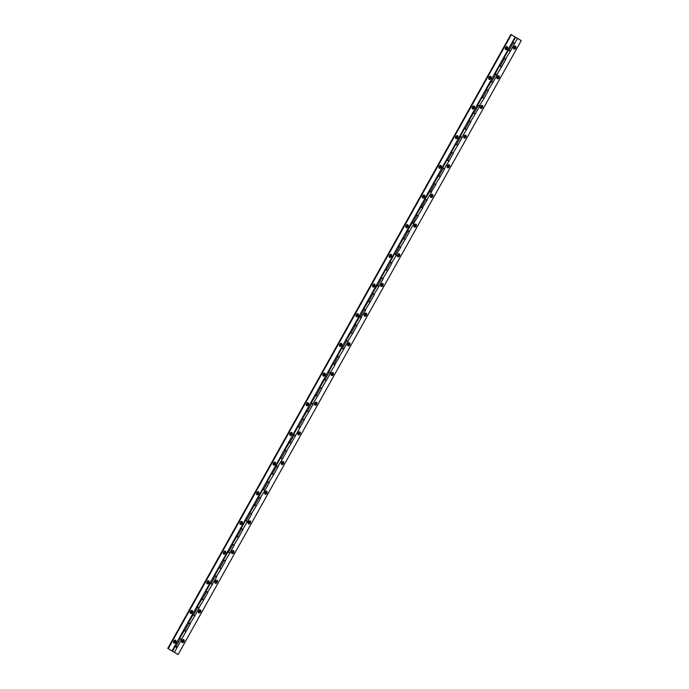 <?xml version="1.0" encoding="UTF-8"?>
<svg xmlns="http://www.w3.org/2000/svg" width="689" height="689" viewBox="0 0 689 689"><rect width="100%" height="100%" fill="white"/><g stroke="black" fill="none" stroke-linecap="round" stroke-linejoin="round"><path stroke-width="1.03" d="M172.956 651.484L178.107 654.55L172.939 651.475M175.6 640.184A1.671 1.094 -62 0 1 175.721 642.208A1.671 1.094 -62 0 1 173.972 643.104A1.671 1.094 -62 0 1 173.559 641.95A1.671 1.094 -62 0 1 174.351 640.46A1.671 1.094 -62 0 1 175.6 640.184M174.188 640.606A0.965 0.629 -62 0 1 174.86 641.717A0.965 0.629 -62 0 1 173.594 641.726M192.188 610.514A1.671 1.094 -62 0 1 192.309 612.53A1.671 1.094 -62 0 1 190.552 613.425A1.671 1.094 -62 0 1 190.138 612.271A1.671 1.094 -62 0 1 190.931 610.781A1.671 1.094 -62 0 1 192.188 610.514M190.775 610.936A0.965 0.629 -62 0 1 191.439 612.047A0.965 0.629 -62 0 1 190.181 612.056M208.767 580.836A1.671 1.094 -62 0 1 208.896 582.86A1.671 1.094 -62 0 1 207.139 583.755A1.671 1.094 -62 0 1 206.726 582.601A1.671 1.094 -62 0 1 207.518 581.111A1.671 1.094 -62 0 1 208.767 580.836M207.363 581.266A0.965 0.629 -62 0 1 208.026 582.369A0.965 0.629 -62 0 1 206.769 582.377M225.355 551.166A1.671 1.094 -62 0 1 225.475 553.181A1.671 1.094 -62 0 1 223.727 554.077A1.671 1.094 -62 0 1 223.314 552.923A1.671 1.094 -62 0 1 224.106 551.433A1.671 1.094 -62 0 1 225.355 551.166M223.942 551.588A0.965 0.629 -62 0 1 224.614 552.699A0.965 0.629 -62 0 1 223.348 552.707M241.942 521.487A1.671 1.094 -62 0 1 242.063 523.511A1.671 1.094 -62 0 1 240.306 524.407A1.671 1.094 -62 0 1 239.893 523.252A1.671 1.094 -62 0 1 240.685 521.762A1.671 1.094 -62 0 1 241.942 521.487M240.53 521.918A0.965 0.629 -62 0 1 241.193 523.02A0.965 0.629 -62 0 1 239.936 523.029M258.521 491.817A1.671 1.094 -62 0 1 258.642 493.832A1.671 1.094 -62 0 1 256.894 494.728A1.671 1.094 -62 0 1 256.48 493.574A1.671 1.094 -62 0 1 257.273 492.084A1.671 1.094 -62 0 1 258.521 491.817M257.109 492.239A0.965 0.629 -62 0 1 257.781 493.35A0.965 0.629 -62 0 1 256.515 493.358M275.109 462.138A1.671 1.094 -62 0 1 275.23 464.162A1.671 1.094 -62 0 1 273.481 465.058A1.671 1.094 -62 0 1 273.068 463.904A1.671 1.094 -62 0 1 273.852 462.414A1.671 1.094 -62 0 1 275.109 462.138M273.697 462.569A0.965 0.629 -62 0 1 274.368 463.671A0.965 0.629 -62 0 1 273.102 463.688M291.688 432.468A1.671 1.094 -62 0 1 291.817 434.483A1.671 1.094 -62 0 1 290.06 435.379A1.671 1.094 -62 0 1 289.647 434.225A1.671 1.094 -62 0 1 290.439 432.735A1.671 1.094 -62 0 1 291.688 432.468M290.284 432.89A0.965 0.629 -62 0 1 290.947 434.001A0.965 0.629 -62 0 1 289.69 434.01M308.276 402.789A1.671 1.094 -62 0 1 308.396 404.813A1.671 1.094 -62 0 1 306.648 405.709A1.671 1.094 -62 0 1 306.235 404.555A1.671 1.094 -62 0 1 307.027 403.065A1.671 1.094 -62 0 1 308.276 402.789M306.863 403.22A0.965 0.629 -62 0 1 307.535 404.322A0.965 0.629 -62 0 1 306.269 404.34M324.863 373.119A1.671 1.094 -62 0 1 324.984 375.135A1.671 1.094 -62 0 1 323.227 376.03A1.671 1.094 -62 0 1 322.814 374.876A1.671 1.094 -62 0 1 323.606 373.386A1.671 1.094 -62 0 1 324.863 373.119M323.451 373.541A0.965 0.629 -62 0 1 324.114 374.652A0.965 0.629 -62 0 1 322.857 374.661M341.443 343.441A1.671 1.094 -62 0 1 341.572 345.465A1.671 1.094 -62 0 1 339.815 346.36A1.671 1.094 -62 0 1 339.401 345.206A1.671 1.094 -62 0 1 340.194 343.716A1.671 1.094 -62 0 1 341.443 343.441M340.03 343.871A0.965 0.629 -62 0 1 340.702 344.974A0.965 0.629 -62 0 1 339.444 344.991M358.03 313.771A1.671 1.094 -62 0 1 358.151 315.786A1.671 1.094 -62 0 1 356.402 316.682A1.671 1.094 -62 0 1 355.989 315.528A1.671 1.094 -62 0 1 356.781 314.038A1.671 1.094 -62 0 1 358.03 313.771M356.618 314.193A0.965 0.629 -62 0 1 357.29 315.304A0.965 0.629 -62 0 1 356.024 315.312M374.609 284.092A1.671 1.094 -62 0 1 374.738 286.116A1.671 1.094 -62 0 1 372.982 287.012A1.671 1.094 -62 0 1 372.568 285.857A1.671 1.094 -62 0 1 373.36 284.368A1.671 1.094 -62 0 1 374.609 284.092M373.205 284.523A0.965 0.629 -62 0 1 373.869 285.625A0.965 0.629 -62 0 1 372.611 285.642M391.197 254.422A1.671 1.094 -62 0 1 391.318 256.437A1.671 1.094 -62 0 1 389.569 257.333A1.671 1.094 -62 0 1 389.156 256.179A1.671 1.094 -62 0 1 389.948 254.689A1.671 1.094 -62 0 1 391.197 254.422M389.785 254.844A0.965 0.629 -62 0 1 390.456 255.955A0.965 0.629 -62 0 1 389.19 255.963M407.785 224.743A1.671 1.094 -62 0 1 407.905 226.767A1.671 1.094 -62 0 1 406.148 227.663A1.671 1.094 -62 0 1 405.743 226.509A1.671 1.094 -62 0 1 406.527 225.019A1.671 1.094 -62 0 1 407.785 224.743M406.372 225.174A0.965 0.629 -62 0 1 407.044 226.276A0.965 0.629 -62 0 1 405.778 226.293M424.364 195.073A1.671 1.094 -62 0 1 424.493 197.088A1.671 1.094 -62 0 1 422.736 197.984A1.671 1.094 -62 0 1 422.323 196.83A1.671 1.094 -62 0 1 423.115 195.34A1.671 1.094 -62 0 1 424.364 195.073M422.96 195.495A0.965 0.629 -62 0 1 423.623 196.606A0.965 0.629 -62 0 1 422.366 196.615M440.951 165.394A1.671 1.094 -62 0 1 441.072 167.418A1.671 1.094 -62 0 1 439.324 168.314A1.671 1.094 -62 0 1 438.91 167.16A1.671 1.094 -62 0 1 439.703 165.67A1.671 1.094 -62 0 1 440.951 165.394M439.539 165.825A0.965 0.629 -62 0 1 440.211 166.927A0.965 0.629 -62 0 1 438.945 166.945M457.539 135.724A1.671 1.094 -62 0 1 457.66 137.74A1.671 1.094 -62 0 1 455.903 138.635A1.671 1.094 -62 0 1 455.489 137.481A1.671 1.094 -62 0 1 456.282 135.991A1.671 1.094 -62 0 1 457.539 135.724M456.127 136.146A0.965 0.629 -62 0 1 456.79 137.257A0.965 0.629 -62 0 1 455.532 137.266M474.118 106.046A1.671 1.094 -62 0 1 474.239 108.07A1.671 1.094 -62 0 1 472.49 108.965A1.671 1.094 -62 0 1 472.077 107.811A1.671 1.094 -62 0 1 472.869 106.321A1.671 1.094 -62 0 1 474.118 106.046M472.706 106.476A0.965 0.629 -62 0 1 473.377 107.579A0.965 0.629 -62 0 1 472.111 107.596M490.706 76.376A1.671 1.094 -62 0 1 490.826 78.391A1.671 1.094 -62 0 1 489.078 79.295A1.671 1.094 -62 0 1 488.665 78.133A1.671 1.094 -62 0 1 489.448 76.643A1.671 1.094 -62 0 1 490.706 76.376M489.293 76.798A0.965 0.629 -62 0 1 489.965 77.909A0.965 0.629 -62 0 1 488.699 77.917M507.285 46.697A1.671 1.094 -62 0 1 507.414 48.721A1.671 1.094 -62 0 1 505.657 49.617A1.671 1.094 -62 0 1 505.244 48.463A1.671 1.094 -62 0 1 506.036 46.973A1.671 1.094 -62 0 1 507.285 46.697M505.881 47.128A0.965 0.629 -62 0 1 506.544 48.23A0.965 0.629 -62 0 1 505.287 48.247M342.631 348.393L343.863 349.108L342.631 348.393M422.426 207.82L420.333 206.605L402.807 237.963L405.21 239.341L402.807 237.972L385.28 269.321L387.683 270.699L385.28 269.33L367.754 300.688L370.157 302.066L367.745 300.697L350.227 332.046L352.63 333.424L350.219 332.055L345.706 340.142L348.1 341.52L343.863 349.108M341.555 347.799L342.244 348.212L341.555 347.816L337.042 355.886M177.28 647.169L174.877 645.791L176.97 646.997L176.668 647.479L177.28 647.169L181.586 639.47L179.183 638.092L183.713 629.996L186.108 631.374L190.353 623.786L187.951 622.408L192.472 614.312L194.875 615.69L199.112 608.103L196.718 606.725L201.24 598.629L203.643 600.007L207.88 592.419L205.477 591.041L210.007 582.946L212.401 584.324L216.639 576.745L214.245 575.367L218.766 567.262L221.169 568.649L225.406 561.061L223.003 559.683L227.534 551.588L229.928 552.966L234.174 545.378L231.771 544L236.293 535.904L238.695 537.282L242.933 529.695L240.53 528.317L245.06 520.221L247.463 521.599L251.7 514.02L249.297 512.642L253.819 504.537L256.222 505.915L260.459 498.336L258.065 496.958L262.587 488.863L264.989 490.241L269.227 482.653L266.824 481.275L271.354 473.179L273.748 474.557L277.986 466.97L275.591 465.592L280.113 457.496L282.516 458.874L286.753 451.286L284.35 449.908L288.88 441.813L291.275 443.191L295.521 435.612L293.118 434.234L297.639 426.138L300.042 427.516L304.28 419.928L301.885 418.55L306.407 410.455L308.81 411.833L313.047 404.245L310.644 402.867L315.174 394.771L317.569 396.149L321.806 388.562L319.412 387.184L323.933 379.088L326.336 380.466L330.574 372.887L328.171 371.509L332.701 363.413L334.708 364.714M345.706 340.142L336.938 355.825L339.341 357.203L334.759 364.619M336.938 355.825L332.701 363.413L335.095 364.791M333.476 363.904L332.787 363.491L328.274 371.569M187.951 622.408L183.713 629.996L185.797 631.219M196.718 606.725L192.472 614.312L194.479 615.613M201.231 598.638L203.324 599.852M214.245 575.367L210.007 582.946L212.005 584.246M223.003 559.683L218.766 567.262L220.773 568.571M231.771 544L227.534 551.588L229.54 552.888M240.53 528.317L236.293 535.904L238.695 537.282M249.297 512.642L245.06 520.221L247.067 521.521M253.819 504.555L255.826 505.847M262.578 488.871L264.593 490.163M275.591 465.592L271.354 473.179L273.361 474.48M284.35 449.908L280.113 457.496L282.12 458.796M293.118 434.234L288.88 441.813L291.275 443.191M301.885 418.55L297.639 426.138L300.042 427.516M310.644 402.867L306.407 410.455L308.414 411.755M315.166 394.78L317.173 396.072M323.933 379.105L325.94 380.388M179.286 638.152L183.808 630.065L184.497 630.478L183.799 630.073M188.054 622.468L192.567 614.381L193.256 614.795L192.567 614.399M201.334 598.698L202.023 599.111L201.326 598.715L196.813 606.785M210.782 583.445L210.093 583.032L205.58 591.102M219.541 567.762L218.852 567.348L214.348 575.427M227.628 551.656L228.317 552.07L227.62 551.674L223.107 559.744M231.874 544.06L236.387 535.973L237.076 536.386L236.387 535.99M240.633 528.377L245.155 520.298L245.844 520.703L245.146 520.307M253.914 504.615L254.603 505.028L253.914 504.624L249.401 512.702M262.681 488.932L263.37 489.345L262.673 488.94L258.16 497.019M272.129 473.67L271.44 473.265M280.888 457.996L280.199 457.582L275.695 465.652M289.656 442.312L288.967 441.899M293.221 434.294L297.734 426.207L298.423 426.62L297.734 426.215M307.182 410.945L306.493 410.541M315.269 394.849L315.958 395.253L315.261 394.857L310.748 402.927M324.708 379.587L324.019 379.174M501.153 66.566L499.206 65.472L501.153 66.566M174.972 645.877L175.661 646.291L174.972 645.869L172.112 650.984L167.763 648.401L510.894 34.45L515.148 36.965L507.982 49.78L510.377 51.158L507.974 49.797L490.447 81.147L492.85 82.525L490.447 81.156M483.626 97.933L481.68 96.839L483.626 97.933M466.195 129.506L464.153 128.197L466.212 129.403M457.332 144.974L455.386 143.88L457.332 144.974M448.634 160.856L446.627 159.564L448.685 160.761M490.447 81.147L437.868 175.23L440.262 176.608L437.859 175.247M431.107 192.214L429.101 190.922M413.607 223.598L411.566 222.289M396.054 254.939L394.039 253.647M376.521 285.005L378.916 286.383L376.513 285.013M361.053 317.56L358.986 316.38M503.452 57.876L505.855 59.254L501.618 66.842M499.99 65.963L499.301 65.55L494.788 73.62M494.693 73.559L497.088 74.937L492.85 82.525M490.542 81.216L491.231 81.629L490.542 81.233L486.029 89.303M485.926 89.243L488.329 90.621L484.083 98.208M481.783 96.899L482.472 97.313L481.775 96.908L477.262 104.986M477.158 104.926L479.561 106.304L475.324 113.883M468.503 120.661L473.016 112.583L473.705 112.996L473.007 112.591M468.399 120.609L470.794 121.987L466.556 129.566M464.257 128.266L464.946 128.671L464.248 128.275L459.735 136.344M459.632 136.284L462.035 137.662L457.797 145.25M455.489 143.941L456.178 144.354L455.481 143.958L450.968 152.028M450.873 151.968L453.267 153.346L449.03 160.933M447.411 160.046L446.722 159.633L442.209 167.711M442.105 167.651L444.508 169.029L440.262 176.608M437.963 175.307L438.652 175.721L437.954 175.316L433.441 183.395M437.868 175.23L433.338 183.334L435.741 184.712L431.159 192.128M433.338 183.334L429.101 190.913L431.503 192.291M429.195 190.991L429.884 191.396L429.195 190.999L424.682 199.069M429.101 190.913L424.579 199.009L426.973 200.387L422.391 207.811M424.579 199.009L420.342 206.597L422.736 207.975M415.915 214.753L420.436 206.666L421.125 207.079L420.428 206.683M415.811 214.692L418.214 216.07L413.633 223.486M411.574 222.28L413.977 223.658M407.147 230.436L411.669 222.349L412.358 222.762L411.66 222.366M407.053 230.376L409.447 231.754L405.21 239.341M402.91 238.032L403.59 238.446L402.901 238.041L398.388 246.119M398.285 246.059L400.688 247.437L396.106 254.852M394.048 253.638L396.451 255.016M394.823 254.138L394.134 253.724L389.621 261.794M389.518 261.734L391.92 263.112L387.683 270.699M386.064 269.821L385.375 269.408L380.862 277.478M380.759 277.417L383.162 278.795L378.916 286.383M376.616 285.074L377.305 285.487L376.607 285.091L372.094 293.161M371.991 293.101L374.394 294.479L370.157 302.066M367.848 300.757L368.537 301.171L367.84 300.766L363.336 308.844M363.232 308.784L365.626 310.162L361.045 317.577M358.995 316.363L361.389 317.741M354.568 324.519L359.09 316.44L359.779 316.854L359.081 316.449M354.465 324.459L356.868 325.837L352.63 333.424M345.8 340.202L350.322 332.115L351.011 332.529L350.313 332.132M512.289 42.081L514.683 43.459L510.377 51.158M508.758 50.28L508.069 49.866M512.383 42.141L515.139 36.973M172.112 650.984L167.763 648.401M511.359 34.7L168.237 648.65M179.183 638.092L172.017 650.907M210.731 583.531L210.102 583.023M219.55 567.753L218.861 567.34M266.927 481.335L271.449 473.248L272.077 473.765M280.845 458.082L280.208 457.574M284.454 449.969L288.975 441.89L289.604 442.407M301.98 418.611L306.502 410.523L307.191 410.937M319.515 387.244L324.028 379.165L324.717 379.579M333.424 363.999L332.796 363.482M385.375 269.39L386.064 269.804M394.142 253.716L394.771 254.224M446.722 159.624L447.359 160.141M499.31 65.541L499.938 66.049M508.706 50.366L508.077 49.858L503.556 57.936M183.808 639.633A1.671 1.094 -62 0 1 183.937 641.648A1.671 1.094 -62 0 1 182.18 642.553A1.671 1.094 -62 0 1 181.767 641.39A1.671 1.094 -62 0 1 182.559 639.9A1.671 1.094 -62 0 1 183.808 639.633M182.404 640.055A0.965 0.629 -62 0 1 183.067 641.166A0.965 0.629 -62 0 1 181.81 641.175M200.396 609.954A1.671 1.094 -62 0 1 200.516 611.978A1.671 1.094 -62 0 1 198.768 612.874A1.671 1.094 -62 0 1 198.354 611.72A1.671 1.094 -62 0 1 199.147 610.23A1.671 1.094 -62 0 1 200.396 609.954M198.983 610.385A0.965 0.629 -62 0 1 199.655 611.487A0.965 0.629 -62 0 1 198.389 611.505M216.983 580.284A1.671 1.094 -62 0 1 217.104 582.3A1.671 1.094 -62 0 1 215.347 583.204A1.671 1.094 -62 0 1 214.934 582.05A1.671 1.094 -62 0 1 215.726 580.551A1.671 1.094 -62 0 1 216.983 580.284M215.571 580.706A0.965 0.629 -62 0 1 216.234 581.817A0.965 0.629 -62 0 1 214.977 581.826M233.562 550.614A1.671 1.094 -62 0 1 233.692 552.63A1.671 1.094 -62 0 1 231.935 553.525A1.671 1.094 -62 0 1 231.521 552.371A1.671 1.094 -62 0 1 232.314 550.881A1.671 1.094 -62 0 1 233.562 550.614M232.159 551.036A0.965 0.629 -62 0 1 232.822 552.139A0.965 0.629 -62 0 1 231.564 552.156M250.15 520.936A1.671 1.094 -62 0 1 250.271 522.951A1.671 1.094 -62 0 1 248.522 523.855A1.671 1.094 -62 0 1 248.109 522.701A1.671 1.094 -62 0 1 248.901 521.203A1.671 1.094 -62 0 1 250.15 520.936M248.738 521.358A0.965 0.629 -62 0 1 249.409 522.469A0.965 0.629 -62 0 1 248.143 522.477M266.738 491.266A1.671 1.094 -62 0 1 266.858 493.281A1.671 1.094 -62 0 1 265.101 494.177A1.671 1.094 -62 0 1 264.688 493.023A1.671 1.094 -62 0 1 265.48 491.533A1.671 1.094 -62 0 1 266.738 491.266M265.325 491.688A0.965 0.629 -62 0 1 265.988 492.799A0.965 0.629 -62 0 1 264.731 492.807M283.317 461.587A1.671 1.094 -62 0 1 283.437 463.602A1.671 1.094 -62 0 1 281.689 464.507A1.671 1.094 -62 0 1 281.276 463.352A1.671 1.094 -62 0 1 282.068 461.863A1.671 1.094 -62 0 1 283.317 461.587M281.904 462.009A0.965 0.629 -62 0 1 282.576 463.12A0.965 0.629 -62 0 1 281.31 463.129M299.904 431.917A1.671 1.094 -62 0 1 300.025 433.932A1.671 1.094 -62 0 1 298.277 434.828A1.671 1.094 -62 0 1 297.863 433.674A1.671 1.094 -62 0 1 298.647 432.184A1.671 1.094 -62 0 1 299.904 431.917M298.492 432.339A0.965 0.629 -62 0 1 299.164 433.45A0.965 0.629 -62 0 1 297.898 433.459M316.484 402.238A1.671 1.094 -62 0 1 316.613 404.254A1.671 1.094 -62 0 1 314.856 405.158A1.671 1.094 -62 0 1 314.442 404.004A1.671 1.094 -62 0 1 315.235 402.514A1.671 1.094 -62 0 1 316.484 402.238M315.08 402.66A0.965 0.629 -62 0 1 315.743 403.771A0.965 0.629 -62 0 1 314.485 403.78M333.071 372.568A1.671 1.094 -62 0 1 333.192 374.583A1.671 1.094 -62 0 1 331.443 375.479A1.671 1.094 -62 0 1 331.03 374.325A1.671 1.094 -62 0 1 331.822 372.835A1.671 1.094 -62 0 1 333.071 372.568M331.659 372.99A0.965 0.629 -62 0 1 332.331 374.101A0.965 0.629 -62 0 1 331.064 374.11M349.659 342.889A1.671 1.094 -62 0 1 349.779 344.905A1.671 1.094 -62 0 1 348.023 345.809A1.671 1.094 -62 0 1 347.609 344.655A1.671 1.094 -62 0 1 348.401 343.165A1.671 1.094 -62 0 1 349.659 342.889M348.246 343.311A0.965 0.629 -62 0 1 348.91 344.422A0.965 0.629 -62 0 1 347.652 344.431M366.238 313.219A1.671 1.094 -62 0 1 366.367 315.235A1.671 1.094 -62 0 1 364.61 316.13A1.671 1.094 -62 0 1 364.197 314.976A1.671 1.094 -62 0 1 364.989 313.486A1.671 1.094 -62 0 1 366.238 313.219M364.825 313.641A0.965 0.629 -62 0 1 365.497 314.752A0.965 0.629 -62 0 1 364.24 314.761M382.826 283.541A1.671 1.094 -62 0 1 382.946 285.565A1.671 1.094 -62 0 1 381.198 286.46A1.671 1.094 -62 0 1 380.784 285.306A1.671 1.094 -62 0 1 381.577 283.816A1.671 1.094 -62 0 1 382.826 283.541M381.413 283.963A0.965 0.629 -62 0 1 382.085 285.074A0.965 0.629 -62 0 1 380.819 285.082M399.405 253.871A1.671 1.094 -62 0 1 399.534 255.886A1.671 1.094 -62 0 1 397.777 256.782A1.671 1.094 -62 0 1 397.364 255.628A1.671 1.094 -62 0 1 398.156 254.138A1.671 1.094 -62 0 1 399.405 253.871M398.001 254.293A0.965 0.629 -62 0 1 398.664 255.404A0.965 0.629 -62 0 1 397.407 255.412M415.992 224.192A1.671 1.094 -62 0 1 416.113 226.216A1.671 1.094 -62 0 1 414.365 227.112A1.671 1.094 -62 0 1 413.951 225.958A1.671 1.094 -62 0 1 414.744 224.468A1.671 1.094 -62 0 1 415.992 224.192M414.58 224.614A0.965 0.629 -62 0 1 415.252 225.725A0.965 0.629 -62 0 1 413.986 225.734M432.58 194.522A1.671 1.094 -62 0 1 432.701 196.537A1.671 1.094 -62 0 1 430.944 197.433A1.671 1.094 -62 0 1 430.539 196.279A1.671 1.094 -62 0 1 431.323 194.789A1.671 1.094 -62 0 1 432.58 194.522M431.168 194.944A0.965 0.629 -62 0 1 431.839 196.055A0.965 0.629 -62 0 1 430.573 196.064M449.159 164.843A1.671 1.094 -62 0 1 449.288 166.867A1.671 1.094 -62 0 1 447.531 167.763A1.671 1.094 -62 0 1 447.118 166.609A1.671 1.094 -62 0 1 447.91 165.119A1.671 1.094 -62 0 1 449.159 164.843M447.755 165.274A0.965 0.629 -62 0 1 448.418 166.376A0.965 0.629 -62 0 1 447.161 166.385M465.747 135.173A1.671 1.094 -62 0 1 465.867 137.189A1.671 1.094 -62 0 1 464.119 138.084A1.671 1.094 -62 0 1 463.706 136.93A1.671 1.094 -62 0 1 464.498 135.44A1.671 1.094 -62 0 1 465.747 135.173M464.334 135.595A0.965 0.629 -62 0 1 465.006 136.706A0.965 0.629 -62 0 1 463.74 136.715M482.334 105.495A1.671 1.094 -62 0 1 482.455 107.518A1.671 1.094 -62 0 1 480.698 108.414A1.671 1.094 -62 0 1 480.285 107.26A1.671 1.094 -62 0 1 481.077 105.77A1.671 1.094 -62 0 1 482.334 105.495M480.922 105.925A0.965 0.629 -62 0 1 481.585 107.028A0.965 0.629 -62 0 1 480.328 107.036M498.914 75.824A1.671 1.094 -62 0 1 499.034 77.84A1.671 1.094 -62 0 1 497.286 78.735A1.671 1.094 -62 0 1 496.872 77.581A1.671 1.094 -62 0 1 497.665 76.091A1.671 1.094 -62 0 1 498.914 75.824M497.501 76.246A0.965 0.629 -62 0 1 498.173 77.357A0.965 0.629 -62 0 1 496.907 77.366M515.501 46.146A1.671 1.094 -62 0 1 515.622 48.17A1.671 1.094 -62 0 1 513.873 49.065A1.671 1.094 -62 0 1 513.46 47.911A1.671 1.094 -62 0 1 514.244 46.421A1.671 1.094 -62 0 1 515.501 46.146M514.089 46.576A0.965 0.629 -62 0 1 514.761 47.679A0.965 0.629 -62 0 1 513.494 47.696M513.081 42.537L514.364 43.252M515.828 37.404L517.542 38.343L514.761 43.329L513.133 42.442M337.739 356.282L339.014 356.997M342.071 348.298L343.794 349.237L339.048 356.936M337.782 356.196L339.41 357.074M350.839 332.615L346.231 340.306L347.842 341.21M504.253 58.332L505.528 59.056M495.486 74.016L496.769 74.739M491.059 81.715L486.451 89.406L488.001 90.414M477.959 105.383L479.277 106.028M473.532 113.074L468.925 120.764L470.535 121.677M460.433 136.741L461.768 137.352M451.665 152.424L452.949 153.139M442.958 168.004L444.181 168.822M438.48 175.798L433.872 183.498L435.422 184.506M429.712 191.482L425.104 199.173L426.689 200.12M420.953 207.165L416.337 214.856L417.93 215.803M412.186 222.848L407.578 230.539L409.188 231.444M403.418 238.523L398.81 246.223L400.361 247.23M390.379 262.087L391.602 262.914M381.56 277.874L382.834 278.589M377.133 285.573L372.516 293.264L374.11 294.212M368.365 301.248L363.758 308.948L365.342 309.886M359.598 316.931L354.99 324.622L356.609 325.518M350.606 332.468L352.553 333.554L347.816 341.253M346.231 340.306L348.169 341.391M508.585 50.349L510.308 51.287L505.571 58.987M504.305 58.246L505.924 59.133M499.826 66.032L501.54 66.971L496.795 74.748M495.537 73.93L497.157 74.808M490.835 81.569L492.781 82.654L488.036 90.354M486.451 89.406L488.398 90.492M482.3 97.399L484.014 98.338L479.243 106.097M478.011 105.288L479.63 106.175M473.309 112.927L475.255 114.012L470.509 121.712M468.925 120.764L470.871 121.858M464.774 128.757L466.487 129.696L461.742 137.473M460.485 136.655L462.104 137.533M456.006 144.44L457.72 145.379L452.983 153.079M451.717 152.338L453.345 153.216M447.239 160.124L448.961 161.062L444.216 168.839M442.958 168.021L444.577 168.9M438.247 175.652L440.193 176.737L435.457 184.437M433.872 183.498L435.81 184.583M429.488 191.335L431.435 192.42L426.724 200.137M425.104 199.173L427.051 200.258M420.721 207.019L422.667 208.104L417.887 215.864M416.337 214.856L418.283 215.941M411.962 222.693L413.9 223.787L409.188 231.435M407.578 230.539L409.524 231.625M403.194 238.377L405.141 239.462L400.404 247.162M398.81 246.223L400.757 247.308M394.659 254.207L396.373 255.145L391.628 262.931M390.37 262.104L391.989 262.991M385.892 269.89L387.614 270.829L382.869 278.528M381.603 277.788L383.23 278.666M376.9 285.418L378.847 286.512L374.136 294.229M372.516 293.264L374.463 294.349M368.141 301.102L370.079 302.187L365.308 309.955M363.758 308.948L365.704 310.033M359.374 316.785L361.32 317.87L356.609 325.587M354.99 324.622L356.936 325.716M215.037 575.823L216.32 576.538M223.804 560.14L225.079 560.855M236.904 536.473L232.296 544.164L233.907 545.068M241.331 528.773L242.614 529.496M254.43 505.106L249.823 512.797L251.373 513.813M258.918 497.312L260.141 498.13M267.625 481.732L268.899 482.446M276.392 466.048L277.667 466.772M289.492 442.381L284.884 450.072L286.435 451.088M293.97 434.587L295.59 435.482L293.919 434.69M307.018 411.023L302.411 418.714L303.995 419.661M315.786 395.34L311.17 403.031L312.78 403.935M324.545 379.656L319.937 387.347L321.522 388.295M328.972 371.965L330.307 372.577M206.278 591.498L207.553 592.221M201.851 599.197L197.243 606.888L198.794 607.896M193.084 614.881L188.476 622.572L190.061 623.519M184.325 630.556L179.708 638.255L181.319 639.159M219.378 567.831L221.091 568.769L216.355 576.469M215.089 575.728L216.716 576.615M228.145 552.156L229.859 553.095L225.114 560.872M223.856 560.054L225.475 560.932M236.68 536.326L238.627 537.411L233.881 545.111M232.296 544.164L234.243 545.249M245.672 520.789L247.385 521.728L242.649 529.428M241.383 528.687L243.002 529.565M254.207 504.959L256.153 506.045L251.416 513.744M249.823 512.797L251.769 513.891M263.198 489.431L264.912 490.37L260.166 498.147M258.909 497.32L260.537 498.207M271.966 473.748L273.679 474.687L268.943 482.386M267.676 481.645L269.296 482.524M280.724 458.064L282.447 459.003L277.701 466.703M276.435 465.962L278.063 466.841M289.259 442.235L291.206 443.32L286.469 451.019M284.884 450.072L286.822 451.166M298.251 426.706L299.973 427.645L295.59 435.482M306.794 410.877L308.732 411.962L304.021 419.679M302.411 418.714L304.357 419.799M315.553 395.193L317.5 396.278L312.763 403.978M311.17 403.031L313.116 404.116M324.321 379.51L326.267 380.595L321.548 388.312M319.937 387.347L321.884 388.441M333.312 363.973L335.026 364.912L330.289 372.611M329.023 371.871L330.642 372.758M210.61 583.514L212.333 584.453L207.587 592.239M206.33 591.412L207.949 592.29M201.619 599.051L203.565 600.136L198.828 607.836M197.243 606.888L199.181 607.974M192.86 614.726L194.806 615.82L190.095 623.536M188.476 622.572L190.422 623.657M184.092 630.409L186.039 631.494L181.517 639.418M179.708 638.255L181.655 639.34M176.832 647.617L175.049 646.601L172.474 651.2M517.525 38.377L521.237 40.599L178.107 654.55M177.202 647.143L176.927 647.634M513.331 42.666L509.025 50.375M180.234 638.677L175.928 646.385M355.507 325.053L351.269 332.641M364.274 309.37L360.037 316.957M373.042 293.695L368.796 301.274M381.801 278.012L377.563 285.591M390.568 262.328L386.331 269.916M399.327 246.645L395.09 254.232M408.095 230.97L403.857 238.549M416.862 215.287L412.616 222.866M425.621 199.603L421.384 207.191M434.389 183.92L430.151 191.508M443.148 168.237L438.91 175.824M451.915 152.562L447.678 160.141M460.674 136.878L456.437 144.466M469.442 121.195L465.204 128.783M478.209 105.512L473.963 113.099M486.968 89.837L482.731 97.416M495.736 74.154L491.498 81.741M504.494 58.47L500.257 66.058M329.221 372.094L324.975 379.682M328.171 371.509L323.933 379.088M320.454 387.778L316.217 395.365M319.412 387.184L315.174 394.771M311.686 403.461L307.449 411.049M302.927 419.145L298.69 426.724M294.16 434.819L289.923 442.407M285.401 450.503L281.164 458.09M276.633 466.186L272.396 473.774M267.875 481.869L263.629 489.448M266.824 481.275L262.587 488.863M259.107 497.544L254.87 505.132M258.065 496.958L253.819 504.537M250.34 513.227L246.102 520.815M241.581 528.911L237.343 536.498M232.813 544.594L228.576 552.173M224.054 560.269L219.808 567.857M215.287 575.952L211.049 583.54M206.519 591.636L202.282 599.223M205.477 591.041L201.24 598.629M197.76 607.319L193.523 614.898M188.993 623.002L184.755 630.581M337.98 356.42L333.743 363.999M346.748 340.736L342.511 348.324M175.678 646.256L175.394 646.764M176.995 647.686L174.42 652.285M210.386 583.368L206.002 591.205M333.08 363.826L328.696 371.672M298.027 426.551L293.643 434.397M280.501 457.918L276.117 465.755M271.733 473.601L267.349 481.439M262.974 489.276L258.59 497.122M245.439 520.643L241.064 528.48M227.913 552.001L223.529 559.847M219.154 567.684L214.77 575.53M385.668 269.743L381.284 277.581M394.427 254.06L390.052 261.898M447.015 159.969L442.631 167.815M455.782 144.294L451.398 152.131M464.541 128.61L460.157 136.448M482.067 97.244L477.692 105.09M499.594 65.886L495.219 73.723M508.361 50.202L503.978 58.04M341.847 348.143L337.464 355.989M515.596 37.249L512.814 42.244"/></g></svg>
